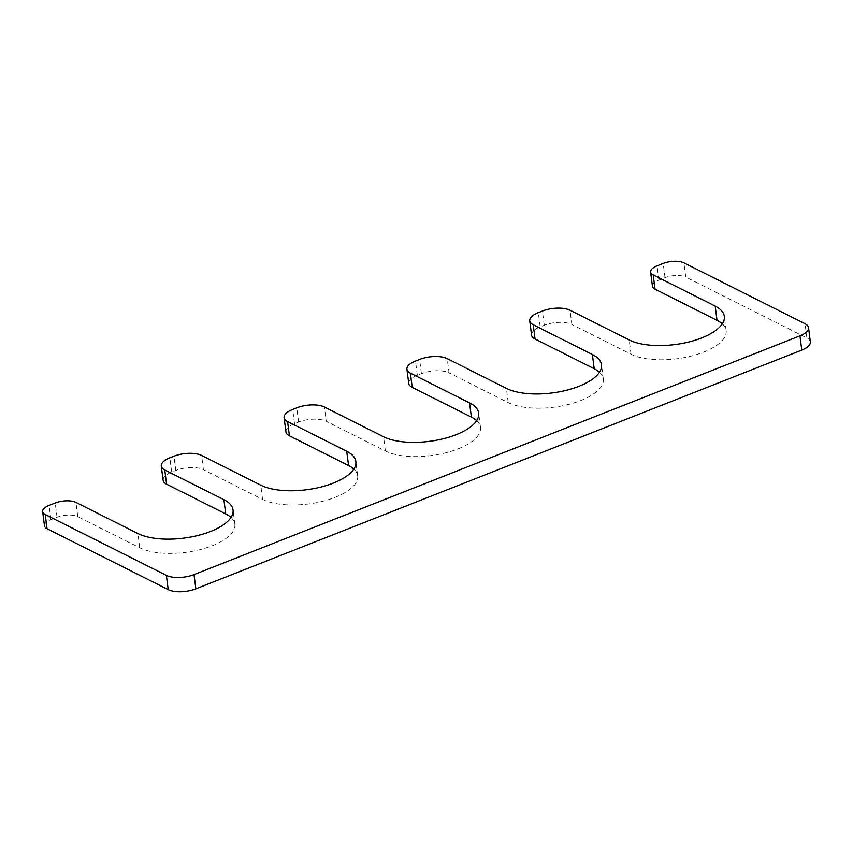 <?xml version="1.0" encoding="UTF-8"?>
<svg xmlns="http://www.w3.org/2000/svg" width="853" height="853" viewBox="0 0 853 853"><rect width="100%" height="100%" fill="white"/><g stroke="black" fill="none" stroke-linecap="round" stroke-linejoin="round"><path stroke-width="0.64" stroke-dasharray="4.26 3.2" d="M476.646 420.646A52.534 21.698 172.7 0 1 480.495 427.385A52.534 21.698 172.7 0 1 445.181 452.964A52.534 21.698 172.7 0 1 385.396 451.002L326.241 421.265L324.417 407.03M408.747 383.477A20.014 8.263 172.7 0 1 417.33 375.277L421.425 373.657A20.014 8.263 172.7 0 1 449.062 372.868L447.239 358.633M599.467 372.249A52.534 21.698 172.7 0 1 603.316 378.988A52.534 21.698 172.7 0 1 568.002 404.567A52.534 21.698 172.7 0 1 508.217 402.605L449.062 372.868M531.568 335.08A20.014 8.263 172.7 0 1 540.152 326.88L544.246 325.27A20.014 8.263 172.7 0 1 571.883 324.481L570.06 310.247M722.299 323.852A52.534 21.698 172.7 0 1 726.138 330.591A52.534 21.698 172.7 0 1 690.823 356.17A52.534 21.698 172.7 0 1 631.039 354.208L571.883 324.481M652.438 286.256A15.013 6.206 172.7 0 1 658.879 280.093L665.02 277.673A15.013 6.206 172.7 0 1 685.748 277.086L683.925 262.852M810.35 341.872A20.014 8.263 172.7 0 0 806.874 337.959L685.748 277.086M44.473 525.811A15.013 6.206 172.7 0 1 50.913 519.658L57.055 517.238A15.013 6.206 172.7 0 1 77.783 516.641L75.96 502.406M231.003 517.44A52.534 21.698 -7.3 0 1 234.852 524.179A52.534 21.698 -7.3 0 1 199.538 549.759A52.534 21.698 -7.3 0 1 139.753 547.786L77.783 516.641M163.104 480.271A20.014 8.263 172.7 0 1 171.688 472.061L175.782 470.451A20.014 8.263 172.7 0 1 203.419 469.662L201.596 455.427M353.824 469.043A52.534 21.698 -7.3 0 1 357.674 475.782A52.534 21.698 -7.3 0 1 322.359 501.361A52.534 21.698 -7.3 0 1 262.575 499.4L203.419 469.662M285.926 431.874A20.014 8.263 172.7 0 1 294.509 423.674L298.603 422.054A20.014 8.263 172.7 0 1 326.241 421.265M385.396 451.002L383.573 436.768M417.33 375.277L415.507 361.043M421.425 373.657L419.601 359.422M508.217 402.605L506.394 388.371M540.152 326.88L538.328 312.646M544.246 325.27L542.423 311.036M631.039 354.208L629.215 339.974M658.879 280.093L657.055 265.859M665.02 277.673L663.197 263.438M806.874 337.959L805.051 323.735M50.913 519.658L49.09 505.424M57.055 517.238L55.232 503.003M139.753 547.786L137.93 533.551M171.688 472.061L169.864 457.826M175.782 470.451L173.959 456.216M262.575 499.4L260.751 485.165M294.509 423.674L292.686 409.44M298.603 422.054L296.78 407.819M480.495 427.385L478.672 413.151M603.316 378.988L601.493 364.753M726.138 330.591L724.314 316.356M234.852 524.179L233.029 509.945M357.674 475.782L355.85 461.548"/><path stroke-width="1.28" d="M471.378 417.117L469.555 402.893L410.4 373.156A20.014 8.263 172.7 0 1 406.924 369.242L408.747 383.477A20.014 8.263 172.7 0 0 412.223 387.39L471.378 417.117A52.534 21.698 172.7 0 1 476.646 420.646M469.555 402.893A52.534 21.698 172.7 0 1 478.672 413.151A52.534 21.698 172.7 0 1 443.357 438.73A52.534 21.698 172.7 0 1 383.573 436.768L324.417 407.03A20.014 8.263 172.7 0 0 296.78 407.819L292.686 409.44A20.014 8.263 172.7 0 0 284.102 417.639A20.014 8.263 172.7 0 0 287.578 421.553L346.723 451.28A52.534 21.698 -7.3 0 1 355.85 461.548A52.534 21.698 -7.3 0 1 320.536 487.127A52.534 21.698 -7.3 0 1 260.751 485.165L201.596 455.427A20.014 8.263 172.7 0 0 173.959 456.216L169.864 457.826A20.014 8.263 172.7 0 0 161.281 466.037A20.014 8.263 172.7 0 0 164.757 469.95L223.902 499.677A52.534 21.698 -7.3 0 1 233.029 509.945A52.534 21.698 -7.3 0 1 197.715 535.524A52.534 21.698 -7.3 0 1 137.93 533.551L75.96 502.406A15.013 6.206 172.7 0 0 55.232 503.003L49.09 505.424A15.013 6.206 172.7 0 0 42.65 511.576A15.013 6.206 172.7 0 0 45.252 514.508L166.378 575.391A20.014 8.263 172.7 0 0 194.026 574.602L799.943 335.847A20.014 8.263 172.7 0 0 808.527 327.637A20.014 8.263 172.7 0 0 805.051 323.735L683.925 262.852A15.013 6.206 172.7 0 0 663.197 263.438L657.055 265.859A15.013 6.206 172.7 0 0 650.615 272.022A15.013 6.206 172.7 0 0 653.227 274.954L715.198 306.099A52.534 21.698 172.7 0 1 724.314 316.356A52.534 21.698 172.7 0 1 689 341.936A52.534 21.698 172.7 0 1 629.215 339.974L570.06 310.247A20.014 8.263 172.7 0 0 542.423 311.036L538.328 312.646A20.014 8.263 172.7 0 0 529.745 320.856A20.014 8.263 172.7 0 0 533.221 324.758L592.377 354.496A52.534 21.698 172.7 0 1 601.493 364.753A52.534 21.698 172.7 0 1 566.179 390.333A52.534 21.698 172.7 0 1 506.394 388.371L447.239 358.633A20.014 8.263 172.7 0 0 419.601 359.422L415.507 361.043A20.014 8.263 172.7 0 0 406.924 369.242M529.745 320.856L531.568 335.08A20.014 8.263 172.7 0 0 535.044 338.993L594.2 368.731A52.534 21.698 172.7 0 1 599.467 372.249M650.615 272.022L652.438 286.256A15.013 6.206 172.7 0 0 655.051 289.188L717.021 320.333A52.534 21.698 172.7 0 1 722.299 323.852M808.527 327.637L810.35 341.872A20.014 8.263 172.7 0 1 801.767 350.082L799.943 335.847M42.65 511.576L44.473 525.811A15.013 6.206 172.7 0 0 47.075 528.743L168.201 589.626A20.014 8.263 172.7 0 0 195.849 588.837L801.767 350.082M231.003 517.44A52.534 21.698 -7.3 0 0 225.725 513.911L166.58 484.184A20.014 8.263 172.7 0 1 163.104 480.271L161.281 466.037M353.824 469.043A52.534 21.698 -7.3 0 0 348.557 465.514L289.402 435.787A20.014 8.263 172.7 0 1 285.926 431.874L284.102 417.639M412.223 387.39L410.4 373.156M594.2 368.731L592.377 354.496M535.044 338.993L533.221 324.758M717.021 320.333L715.198 306.099M655.051 289.188L653.227 274.954M195.849 588.837L194.026 574.602M168.201 589.626L166.378 575.391M47.075 528.743L45.252 514.508M225.725 513.911L223.902 499.677M166.58 484.184L164.757 469.95M348.557 465.514L346.723 451.28M289.402 435.787L287.578 421.553"/></g></svg>
